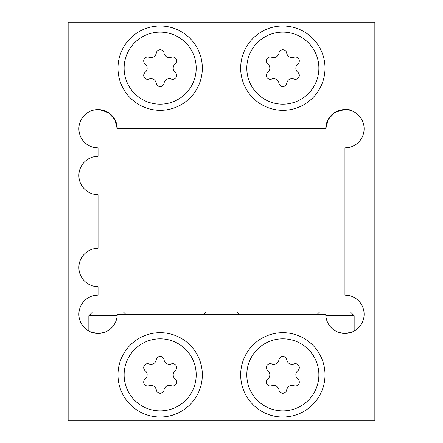 <?xml version="1.0" encoding="UTF-8"?>
<svg xmlns="http://www.w3.org/2000/svg" width="443" height="443" viewBox="0 0 443 443"><rect width="100%" height="100%" fill="white"/><g stroke="black" fill="none" stroke-linecap="round" stroke-linejoin="round"><path stroke-width="0.66" d="M273.636 57.607A5.388 5.388 0 0 1 271.709 57.252A3.926 3.926 0 0 0 267.832 63.969A5.388 5.388 0 0 1 267.832 72.342A3.926 3.926 0 0 0 271.709 79.059A5.388 5.388 0 0 1 278.963 83.245A3.926 3.926 0 0 0 286.715 83.245A5.388 5.388 0 0 1 293.969 79.059A3.926 3.926 0 0 0 297.846 72.342A5.388 5.388 0 0 1 297.846 63.969A3.926 3.926 0 0 0 293.969 57.252A5.388 5.388 0 0 1 286.715 53.06A3.926 3.926 0 0 0 278.963 53.06A5.388 5.388 0 0 1 273.636 57.607M150.963 57.607A5.388 5.388 0 0 1 149.031 57.252A3.926 3.926 0 0 0 145.154 63.969A5.388 5.388 0 0 1 145.154 72.342A3.926 3.926 0 0 0 149.031 79.059A5.388 5.388 0 0 1 156.285 83.245A3.926 3.926 0 0 0 164.037 83.245A5.388 5.388 0 0 1 171.291 79.059A3.926 3.926 0 0 0 175.168 72.342A5.388 5.388 0 0 1 175.168 63.969A3.926 3.926 0 0 0 171.291 57.252A5.388 5.388 0 0 1 164.037 53.06A3.926 3.926 0 0 0 156.285 53.06A5.388 5.388 0 0 1 150.963 57.607M273.636 364.301A5.388 5.388 0 0 1 271.709 363.941A3.926 3.926 0 0 0 267.832 370.658A5.388 5.388 0 0 1 267.832 379.031A3.926 3.926 0 0 0 271.709 385.748A5.388 5.388 0 0 1 278.963 389.94A3.926 3.926 0 0 0 286.715 389.94A5.388 5.388 0 0 1 293.969 385.748A3.926 3.926 0 0 0 297.846 379.031A5.388 5.388 0 0 1 297.846 370.658A3.926 3.926 0 0 0 293.969 363.941A5.388 5.388 0 0 1 286.715 359.755A3.926 3.926 0 0 0 278.963 359.755A5.388 5.388 0 0 1 273.636 364.301M150.963 364.301A5.388 5.388 0 0 1 149.031 363.941A3.926 3.926 0 0 0 145.154 370.658A5.388 5.388 0 0 1 145.154 379.031A3.926 3.926 0 0 0 149.031 385.748A5.388 5.388 0 0 1 156.285 389.94A3.926 3.926 0 0 0 164.037 389.94A5.388 5.388 0 0 1 171.291 385.748A3.926 3.926 0 0 0 175.168 379.031A5.388 5.388 0 0 1 175.168 370.658A3.926 3.926 0 0 0 171.291 363.941A5.388 5.388 0 0 1 164.037 359.755A3.926 3.926 0 0 0 156.285 359.755A5.388 5.388 0 0 1 150.963 364.301M160.161 410.882A36.038 36.038 0 0 0 196.199 374.844A36.038 36.038 0 0 0 160.161 338.812A36.038 36.038 0 0 0 124.123 374.844A36.038 36.038 0 0 0 160.161 410.882M282.839 410.882A36.038 36.038 0 0 0 318.877 374.844A36.038 36.038 0 0 0 282.839 338.812A36.038 36.038 0 0 0 246.801 374.844A36.038 36.038 0 0 0 282.839 410.882M103.762 332.571L98.058 333.441C101.364 333.496 104.686 332.56 108.026 330.65C113.48 327.139 116.526 322.166 117.168 315.732L117.223 314.275L117.168 315.732L88.855 315.732L92.615 311.972L123.436 311.972L125.734 314.275M349.699 110.157L343.69 109.598L334.853 112.428L328.202 119.394L325.777 128.725L117.223 128.725A19.171 19.171 0 0 0 98.058 109.559A19.171 19.171 0 0 0 78.887 128.725A19.171 19.171 0 0 0 98.058 147.896L98.058 156.329A19.171 19.171 0 0 0 78.887 175.494A19.171 19.171 0 0 0 98.058 194.665L98.058 248.335A19.171 19.171 0 0 0 78.887 267.506A19.171 19.171 0 0 0 98.058 286.671L98.058 295.104A19.171 19.171 0 0 0 78.887 314.275A19.171 19.171 0 0 0 98.058 333.441L91.408 332.25M91.225 332.184L89.486 331.419M88.855 315.732L88.855 331.093L91.081 332.128L97.205 333.424M160.161 104.188A36.038 36.038 0 0 0 196.199 68.156A36.038 36.038 0 0 0 160.161 32.117A36.038 36.038 0 0 0 124.123 68.156A36.038 36.038 0 0 0 160.161 104.188M282.839 104.188A36.038 36.038 0 0 0 318.877 68.156A36.038 36.038 0 0 0 282.839 32.117A36.038 36.038 0 0 0 246.801 68.156A36.038 36.038 0 0 0 282.839 104.188M93.301 110.157L99.31 109.598L108.147 112.428L114.798 119.394L117.223 128.725L115.152 120.053L109.415 113.286L101.27 109.831L94.592 109.875M350.695 295.99L344.942 295.104L349.184 295.581M339.238 332.571L344.942 333.441A19.171 19.171 0 0 0 364.113 314.275A19.171 19.171 0 0 0 344.942 295.104L344.942 147.896L350.695 147.01L344.942 147.896A19.171 19.171 0 0 0 364.113 128.725A19.171 19.171 0 0 0 344.942 109.559A19.171 19.171 0 0 0 325.777 128.725C326.103 120.601 329.946 114.737 337.306 111.143C345.49 109.388 349.953 109.155 350.695 110.44M98.058 333.441A19.171 19.171 0 0 0 117.223 314.275L325.777 314.275L325.832 315.732L325.777 314.275A19.171 19.171 0 0 0 344.942 333.441L351.592 332.25M351.775 332.184L353.558 331.397M317.266 314.275L319.564 311.972L350.385 311.972L354.145 315.732L354.145 331.093L351.919 332.128L345.795 333.424M282.839 25.982A42.168 42.168 0 0 0 240.671 68.156A42.168 42.168 0 0 0 282.839 110.324A42.168 42.168 0 0 0 325.007 68.156A42.168 42.168 0 0 0 282.839 25.982M160.161 25.982A42.168 42.168 0 0 0 117.993 68.156A42.168 42.168 0 0 0 160.161 110.324A42.168 42.168 0 0 0 202.329 68.156A42.168 42.168 0 0 0 160.161 25.982M203.791 314.275L206.089 311.972L236.911 311.972L239.209 314.275M282.839 332.676A42.168 42.168 0 0 0 240.671 374.844A42.168 42.168 0 0 0 282.839 417.018A42.168 42.168 0 0 0 325.007 374.844A42.168 42.168 0 0 0 282.839 332.676M354.145 315.732L325.832 315.732C326.474 322.166 329.52 327.139 334.974 330.65C338.314 332.56 341.636 333.496 344.942 333.441M160.161 332.676A42.168 42.168 0 0 0 117.993 374.844A42.168 42.168 0 0 0 160.161 417.018A42.168 42.168 0 0 0 202.329 374.844A42.168 42.168 0 0 0 160.161 332.676M68.156 22.15L68.156 420.85L374.844 420.85L374.844 22.15L68.156 22.15M98.058 147.896L93.816 147.419M98.058 295.104C90.461 296.096 90.461 296.096 98.058 295.104L93.8 295.586M98.058 156.329C90.461 157.315 90.461 157.315 98.058 156.329L93.8 156.805M98.058 194.665C90.461 193.674 90.461 193.674 98.058 194.665M98.058 248.335C90.461 249.326 90.461 249.326 98.058 248.335L93.8 248.816M98.058 286.671C90.461 285.685 90.461 285.685 98.058 286.671"/></g></svg>

